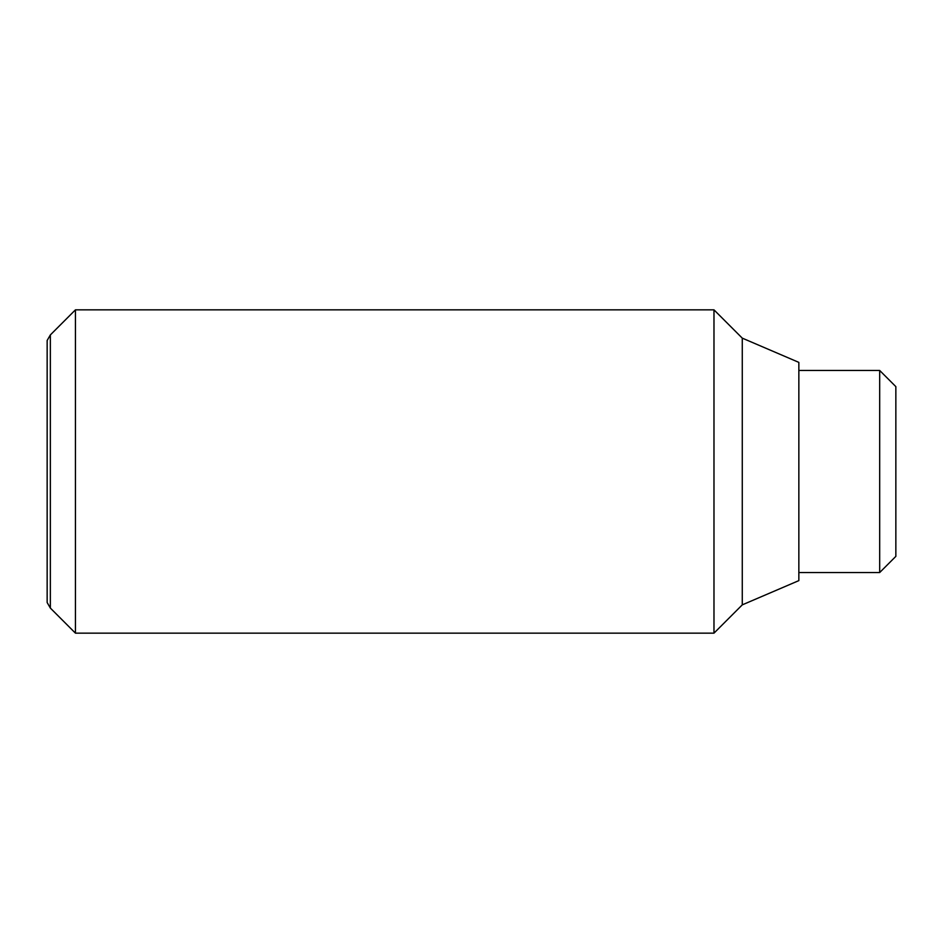 <?xml version="1.0" encoding="UTF-8"?>
<svg xmlns="http://www.w3.org/2000/svg" width="943" height="943" viewBox="0 0 943 943"><rect width="100%" height="100%" fill="white"/><g stroke="black" fill="none" stroke-linecap="round" stroke-linejoin="round"><path stroke-width="1.41" d="M75.44 309.846L50.356 334.93L50.356 608.07L75.44 633.154L713.981 633.154L742.271 604.864L798.851 580.617L798.851 362.383L742.271 338.136L713.981 309.846L75.44 309.846L75.44 633.154M50.356 608.07L47.15 602.53L47.15 340.47L50.356 334.93M798.851 572.531L879.689 572.531L895.85 556.37L895.85 386.63L879.689 370.469L798.851 370.469M879.689 572.531L879.689 370.469M742.271 604.864L742.271 338.136M713.981 633.154L713.981 309.846"/></g></svg>
